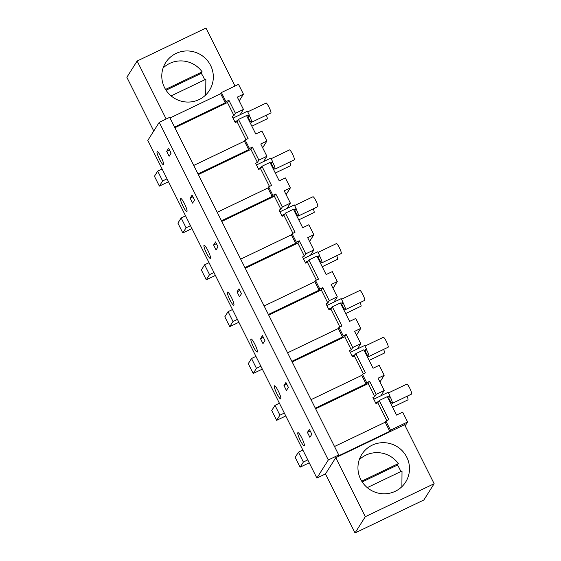 <?xml version="1.0" encoding="UTF-8"?>
<svg xmlns="http://www.w3.org/2000/svg" width="561" height="561" viewBox="0 0 561 561"><rect width="100%" height="100%" fill="white"/><g stroke="black" fill="none" stroke-linecap="round" stroke-linejoin="round"><path stroke-width="0.84" d="M159.24 122.34L169.667 117.34L338.746 454.971L328.311 459.964L159.24 122.34L147.802 140.425L316.874 478.056L325.478 473.933L355.036 532.95L423.871 499.97L434.144 483.715L404.593 424.698L335.759 457.678L365.309 516.695L434.144 483.715M169.99 117.985L220.683 93.701L221.406 92.551L238.523 84.353L243.446 94.192L237.303 97.13L243.46 109.43L235.417 113.28L228.895 100.258L225.964 101.66L225.242 102.803L220.683 93.701M405.161 425.834L407.595 421.984L390.477 430.182L389.755 431.325L338.017 456.114L338.746 454.971M174.555 127.088L225.242 102.803M221.406 92.551L225.964 101.66M239.196 100.917L243.446 94.192M153.756 131.008L126.856 77.285L137.129 61.03L205.964 28.05L235.003 86.036M166.168 119.016L137.129 61.03M176.014 53.456A25.918 25.42 32.3 0 0 165.649 62.657A25.918 25.42 32.3 0 0 168.524 93.406A25.918 25.42 32.3 0 0 199.099 99.563A25.918 25.42 32.3 0 0 209.463 90.356A25.918 25.42 32.3 0 0 206.588 59.606A25.918 25.42 32.3 0 0 176.014 53.456M316.874 478.056L328.311 459.964M307.421 432.412L309.377 429.319L311.839 434.235L309.889 437.328L307.421 432.412L310.247 431.058M297.814 432.734A7.258 1.213 -115.6 0 0 300.121 440.055A7.258 1.213 -115.6 0 0 304.181 445.736A7.258 1.213 -115.6 0 0 304.279 445.651A7.258 1.213 -115.6 0 0 301.972 438.33A7.258 1.213 -115.6 0 0 297.912 432.65A7.258 1.213 -115.6 0 0 297.814 432.734M250.9 339.047A7.258 1.213 -115.6 0 0 253.2 346.368A7.258 1.213 -115.6 0 0 257.268 352.049A7.258 1.213 -115.6 0 0 257.366 351.957A7.258 1.213 -115.6 0 0 255.059 344.636A7.258 1.213 -115.6 0 0 250.991 338.956A7.258 1.213 -115.6 0 0 250.9 339.047M260.507 338.718L262.969 343.641L264.925 340.548L262.464 335.632L260.507 338.718L263.333 337.364M237.051 291.874L239 288.782L241.468 293.705L239.512 296.79L237.051 291.874L239.87 290.521M190.13 198.187L192.591 203.103L194.548 200.011L192.086 195.095L190.13 198.187L192.956 196.834M203.98 245.36A7.258 1.213 -115.6 0 0 206.287 252.674A7.258 1.213 -115.6 0 0 210.347 258.355A7.258 1.213 -115.6 0 0 210.445 258.27A7.258 1.213 -115.6 0 0 208.138 250.949A7.258 1.213 -115.6 0 0 204.078 245.269A7.258 1.213 -115.6 0 0 203.98 245.36M213.587 245.031L216.055 249.947L218.005 246.854L215.543 241.938L213.587 245.031L216.413 243.677M186.988 211.42A7.258 1.213 -115.6 0 0 184.681 204.106A7.258 1.213 -115.6 0 0 180.621 198.419A7.258 1.213 -115.6 0 0 180.523 198.51A7.258 1.213 -115.6 0 0 182.83 205.831A7.258 1.213 -115.6 0 0 186.89 211.511A7.258 1.213 -115.6 0 0 186.988 211.42M280.823 398.801A7.258 1.213 -115.6 0 0 278.515 391.487A7.258 1.213 -115.6 0 0 274.455 385.8A7.258 1.213 -115.6 0 0 274.357 385.891A7.258 1.213 -115.6 0 0 276.664 393.212A7.258 1.213 -115.6 0 0 280.724 398.892A7.258 1.213 -115.6 0 0 280.823 398.801M283.964 385.568L286.426 390.484L288.382 387.392L285.921 382.476L283.964 385.568L286.79 384.215M166.673 151.337L168.63 148.251L171.091 153.167L169.134 156.26L166.673 151.337L169.499 149.983M157.066 151.666A7.258 1.213 -115.6 0 0 159.366 158.987A7.258 1.213 -115.6 0 0 163.433 164.668A7.258 1.213 -115.6 0 0 163.531 164.576A7.258 1.213 -115.6 0 0 161.224 157.255A7.258 1.213 -115.6 0 0 157.164 151.575A7.258 1.213 -115.6 0 0 157.066 151.666M227.436 292.204A7.258 1.213 -115.6 0 0 229.744 299.518A7.258 1.213 -115.6 0 0 233.811 305.205A7.258 1.213 -115.6 0 0 233.902 305.114A7.258 1.213 -115.6 0 0 231.602 297.793A7.258 1.213 -115.6 0 0 227.535 292.113A7.258 1.213 -115.6 0 0 227.436 292.204M325.478 473.933L335.759 457.678M315.303 408.163L365.989 383.878L361.733 375.379L362.455 374.229L365.386 372.827L355.786 353.654L354.342 355.947L363.297 373.829M311.046 399.663L361.733 375.379M354.342 355.947L352.546 356.803L349.468 350.653L351.263 349.798L344.742 336.768L292.169 361.957M344.742 336.768L346.186 334.482L343.255 335.885L342.533 337.028L338.276 328.529L338.998 327.386L341.93 325.983L332.329 306.811L330.885 309.097L339.84 326.986M291.846 361.312L342.533 337.028M287.59 352.813L338.276 328.529M330.885 309.097L329.09 309.96L326.011 303.81L327.806 302.954L321.278 289.925L268.705 315.114M321.278 289.925L322.729 287.639L319.798 289.041L319.076 290.184L316.944 285.935L314.819 281.685L315.541 280.542L318.473 279.14L308.873 259.967L307.421 262.253L316.383 280.142M268.389 314.469L319.076 290.184M264.133 305.969L314.819 281.685M307.421 262.253L305.633 263.116L302.554 256.966L304.343 256.104L297.821 243.081L245.248 268.27M297.821 243.081L299.272 240.788L296.341 242.198L295.619 243.341L293.487 239.091L291.362 234.842L292.085 233.699L295.016 232.289L285.416 213.117L283.964 215.41L292.919 233.292M244.926 267.625L295.619 243.341M240.669 259.126L291.362 234.842M283.964 215.41L282.169 216.266L279.09 210.123L280.886 209.26L274.364 196.238L221.791 221.427M274.364 196.238L275.809 193.945L272.884 195.347L272.155 196.497L267.899 187.998L268.628 186.848L271.552 185.446L261.952 166.273L260.507 168.566L269.462 186.448M221.469 220.782L272.155 196.497M217.212 212.282L267.899 187.998M260.507 168.566L258.712 169.422L255.634 163.272L257.429 162.417L250.907 149.394L198.335 174.576M250.907 149.394L252.352 147.101L249.421 148.504L248.698 149.647L246.567 145.397L244.442 141.148L245.164 140.005L248.095 138.602L238.495 119.43L237.051 121.716L246.006 139.605M198.012 173.931L248.698 149.647M193.755 165.432L244.442 141.148M237.051 121.716L235.255 122.579L232.177 116.429L233.972 115.573L227.45 102.544L174.878 127.733M227.45 102.544L228.895 100.258M389.755 431.325L385.19 422.223L385.919 421.08L388.843 419.67L379.243 400.498L377.798 402.791L376.003 403.647L372.925 397.504L374.72 396.641L368.198 383.619L315.626 408.801M334.503 446.507L385.19 422.223M386.753 420.673L377.798 402.791M368.198 383.619L369.643 381.326L366.712 382.728L365.989 383.878M240.108 114.732L243.46 109.43M238.495 119.43L246.538 115.573L255.774 134.016L261.917 131.078L266.903 141.035L260.76 143.981L266.917 156.274L258.873 160.123L257.429 162.417M235.417 113.28L233.972 115.573M379.944 381.985L384.194 375.26L379.208 365.302L373.065 368.247L363.83 349.805L355.786 353.654M384.194 375.26L378.051 378.205L384.208 390.498L376.165 394.355L369.643 381.326M380.856 395.8L384.208 390.498M379.243 400.498L387.286 396.648L396.522 415.091L402.665 412.146L407.595 421.984M355.036 532.95L365.309 516.695M262.653 147.76L266.903 141.035M263.565 161.575L266.917 156.274M261.952 166.273L269.995 162.424L279.231 180.866L285.374 177.921L290.367 187.879L284.217 190.824L290.374 203.117L282.337 206.974L280.886 209.26M286.11 194.604L290.367 187.879M287.022 208.419L290.374 203.117M285.416 213.117L293.452 209.267L302.688 227.71L308.838 224.765L313.823 234.722L307.673 237.668L313.83 249.968L305.794 253.817L304.343 256.104M309.567 241.454L313.823 234.722M310.485 255.262L313.83 249.968M308.873 259.967L316.909 256.111L326.144 274.553L332.294 271.608L337.28 281.573L331.137 284.511L337.294 296.811L329.251 300.661L327.806 302.954M333.031 288.298L337.28 281.573M333.942 302.113L337.294 296.811M332.329 306.811L340.373 302.954L349.608 321.397L355.751 318.459L360.737 328.416L354.594 331.362L360.751 343.655L352.708 347.504L351.263 349.798M356.487 335.141L360.737 328.416M357.399 348.956L360.751 343.655M395.267 491.289A25.918 25.42 32.3 0 0 405.631 482.088A25.918 25.42 32.3 0 0 402.756 451.332A25.918 25.42 32.3 0 0 372.174 445.182A25.918 25.42 32.3 0 0 361.81 454.389A25.918 25.42 32.3 0 0 364.685 485.139A25.918 25.42 32.3 0 0 395.267 491.289M390.477 430.182L385.919 421.08M366.712 382.728L362.455 374.229M352.708 347.504L346.186 334.482M343.255 335.885L338.998 327.386M329.251 300.661L322.729 287.639M319.798 289.041L315.541 280.542M305.794 253.817L299.272 240.788M296.341 242.198L292.085 233.699M282.337 206.974L275.809 193.945M272.884 195.347L268.628 186.848M258.873 160.123L252.352 147.101M249.421 148.504L245.164 140.005M376.165 394.355L374.72 396.641M285.78 415.96L276.657 420.329L279.911 415.175L284.329 413.064M279.406 403.226L274.988 405.344L271.734 410.491L276.657 420.329M274.988 405.344L279.911 415.175M191.946 228.579L182.823 232.948L186.084 227.794L190.495 225.683M185.572 215.845L181.154 217.963L177.9 223.11L182.823 232.948M181.154 217.963L186.084 227.794M238.867 322.266L229.744 326.642L232.997 321.488L237.415 319.37M232.485 309.539L228.075 311.65L224.814 316.804L229.744 326.642M228.075 311.65L232.997 321.488M262.324 369.117L253.2 373.486L256.454 368.332L260.872 366.214M255.949 356.382L251.531 358.5L248.271 363.647L253.2 373.486M251.531 358.5L256.454 368.332M215.403 275.423L206.28 279.792L209.541 274.645L213.958 272.527M209.029 262.688L204.611 264.806L201.357 269.96L206.28 279.792M204.611 264.806L209.541 274.645M309.237 462.804L300.114 467.173L303.375 462.026L307.786 459.908M302.863 450.069L298.445 452.187L295.191 457.341L300.114 467.173M298.445 452.187L303.375 462.026M168.489 181.736L159.366 186.105L162.62 180.951L167.038 178.84M162.115 169.001L157.697 171.119L154.443 176.266L159.366 186.105M157.697 171.119L162.62 180.951M233.025 118.126L247.394 111.239L249.238 114.928L247.548 117.6M249.238 114.928L246.798 116.099M237.913 120.356L234.87 121.814M249.077 115.187A5.533 0.926 64.4 0 1 251.594 122.221A5.533 0.926 64.4 0 1 251.517 122.284A5.533 0.926 64.4 0 1 247.955 116.954M266.349 115.187A5.533 0.926 64.4 0 1 267.218 118.792L251.847 126.183M247.703 111.856L265.97 103.14C266.559 101.646 271.79 112.095 270.893 112.971L251.517 122.284M256.482 164.969L270.851 158.083L272.695 161.771L271.005 164.443M272.695 161.771L270.255 162.942M261.37 167.199L258.333 168.658M272.534 162.031A5.533 0.926 64.4 0 1 275.051 169.064A5.533 0.926 64.4 0 1 274.981 169.134A5.533 0.926 64.4 0 1 271.412 163.805M289.806 162.031A5.533 0.926 64.4 0 1 290.675 165.635L275.304 173.026M289.427 149.983A5.533 0.926 64.4 0 1 289.497 149.913A5.533 0.926 64.4 0 1 292.597 154.24A5.533 0.926 64.4 0 1 294.35 159.815L274.981 169.134M279.939 211.813L294.308 204.933L296.152 208.622L294.469 211.287M296.152 208.622L293.712 209.786M284.827 214.05L281.79 215.501M295.991 208.874A5.533 0.926 64.4 0 1 298.508 215.908A5.533 0.926 64.4 0 1 298.438 215.978A5.533 0.926 64.4 0 1 294.869 210.648M313.262 208.874A5.533 0.926 64.4 0 1 314.132 212.479L298.768 219.877M312.884 196.827A5.533 0.926 64.4 0 1 312.961 196.757A5.533 0.926 64.4 0 1 316.053 201.083A5.533 0.926 64.4 0 1 317.807 206.665L298.438 215.978M303.403 258.656L317.764 251.777L319.616 255.465L317.926 258.137M319.616 255.465L317.175 256.636M308.284 260.893L305.247 262.345M319.454 255.718A5.533 0.926 64.4 0 1 321.972 262.751A5.533 0.926 64.4 0 1 321.895 262.821A5.533 0.926 64.4 0 1 318.332 257.492M336.719 255.718A5.533 0.926 64.4 0 1 337.589 259.322L322.224 266.72M336.341 243.67A5.533 0.926 64.4 0 1 336.418 243.6A5.533 0.926 64.4 0 1 339.51 247.934A5.533 0.926 64.4 0 1 341.27 253.509L321.895 262.821M326.86 305.507L341.221 298.62L343.073 302.309L341.383 304.981M343.073 302.309L340.632 303.48M331.74 307.737L328.704 309.195M342.911 302.568A5.533 0.926 64.4 0 1 345.429 309.602A5.533 0.926 64.4 0 1 345.352 309.665A5.533 0.926 64.4 0 1 341.789 304.335M360.176 302.568A5.533 0.926 64.4 0 1 361.053 306.166L345.681 313.564M359.797 290.514A5.533 0.926 64.4 0 1 359.874 290.451A5.533 0.926 64.4 0 1 362.967 294.777A5.533 0.926 64.4 0 1 364.727 300.352L345.352 309.665M350.316 352.35L364.685 345.464L366.529 349.152L364.839 351.824M366.529 349.152L364.089 350.323M355.204 354.58L352.161 356.039M366.368 349.412A5.533 0.926 64.4 0 1 368.886 356.445A5.533 0.926 64.4 0 1 368.815 356.516A5.533 0.926 64.4 0 1 365.246 351.186M383.64 349.412A5.533 0.926 64.4 0 1 384.509 353.016L369.138 360.407M383.261 337.364A5.533 0.926 64.4 0 1 383.331 337.294A5.533 0.926 64.4 0 1 386.431 341.621A5.533 0.926 64.4 0 1 388.184 347.196L368.815 356.516M373.773 399.194L388.142 392.314L389.986 396.003L388.296 398.668M389.986 396.003L387.546 397.167M378.661 401.424L375.625 402.882M389.825 396.255A5.533 0.926 64.4 0 1 392.342 403.289A5.533 0.926 64.4 0 1 392.272 403.359A5.533 0.926 64.4 0 1 388.703 398.03M407.097 396.255A5.533 0.926 64.4 0 1 407.966 399.86L392.602 407.258M406.718 384.208A5.533 0.926 64.4 0 1 406.788 384.138A5.533 0.926 64.4 0 1 409.888 388.464A5.533 0.926 64.4 0 1 411.641 394.046L392.272 403.359M171.112 95.903L205.859 79.255L205.719 94.963M163.097 68.014A25.918 25.42 -147.7 0 1 169.717 63.414A25.918 25.42 -147.7 0 1 202.163 71.878L201.224 73.365A25.918 25.42 -147.7 0 1 204.618 79.851M202.163 71.878L165.544 89.423M201.224 73.365L166.049 90.216M367.28 487.628L402.02 470.988L401.886 486.689M359.257 459.747A25.918 25.42 -147.7 0 1 365.877 455.139A25.918 25.42 -147.7 0 1 398.324 463.61L397.384 465.097A25.918 25.42 -147.7 0 1 400.778 471.577M398.324 463.61L361.712 481.149M397.384 465.097L362.21 481.948M271.159 158.7L289.497 149.913M294.616 205.543L312.961 196.757M318.073 252.394L336.418 243.6M341.53 299.237L359.874 290.451M364.994 346.081L383.331 337.294M388.45 392.924L406.788 384.138"/></g></svg>
